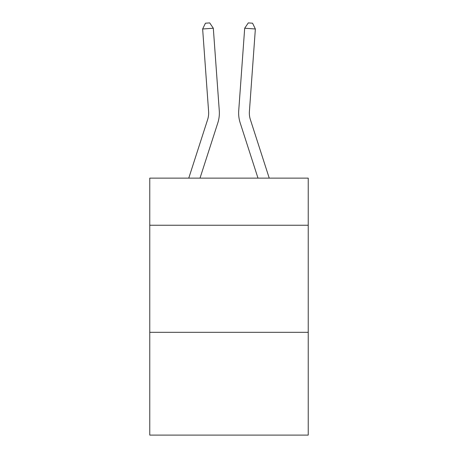 <?xml version="1.0" encoding="UTF-8"?>
<svg xmlns="http://www.w3.org/2000/svg" width="458" height="458" viewBox="0 0 458 458"><rect width="100%" height="100%" fill="white"/><g stroke="black" fill="none" stroke-linecap="round" stroke-linejoin="round"><path stroke-width="0.69" d="M308.234 225.244L308.234 178.133L149.766 178.133L149.766 225.244L308.234 225.244L308.234 435.1L149.766 435.1L149.766 225.244M308.234 332.313L149.766 332.313M217.813 122.893L200.009 178.133L217.813 122.893A32.123 32.123 120.6 0 0 219.279 110.716L213.314 28.224L219.279 110.716L213.314 28.224L219.279 110.716L213.314 28.224L219.279 110.716L213.314 28.224L219.279 110.716L213.314 28.224L219.279 110.716L213.314 28.224L219.279 110.716L213.314 28.224L219.279 110.716L213.314 28.224L219.279 110.716L213.314 28.224L219.279 110.716L213.314 28.224L219.279 110.716L213.314 28.224L219.279 110.716L213.314 28.224L219.279 110.716L213.314 28.224L219.279 110.716L213.314 28.224L219.279 110.716L213.314 28.224L219.279 110.716L213.314 28.224L219.279 110.716L213.314 28.224L219.279 110.716L213.314 28.224L219.279 110.716L213.314 28.224L219.279 110.716L213.314 28.224L219.279 110.716L213.314 28.224L219.279 110.716L213.314 28.224L219.279 110.716L213.314 28.224L219.279 110.716L213.314 28.224L219.279 110.716L213.314 28.224L219.279 110.716L213.314 28.224L219.279 110.716L213.314 28.224L219.279 110.716L213.314 28.224L219.279 110.716L213.314 28.224L219.279 110.716L213.314 28.224L219.279 110.716L213.314 28.224L219.279 110.716L213.314 28.224L202.636 28.991L205.436 23.209L209.707 22.9L213.314 28.224M207.623 119.607A21.412 21.412 -59.4 0 0 208.602 111.489A21.412 21.412 -59.4 0 1 207.623 119.607A21.412 21.412 -59.4 0 0 208.602 111.489A21.412 21.412 -59.4 0 1 207.623 119.607A21.412 21.412 -59.4 0 0 208.602 111.489A21.412 21.412 -59.4 0 1 207.623 119.607A21.412 21.412 -59.4 0 0 208.602 111.489A21.412 21.412 -59.4 0 1 207.623 119.607A21.412 21.412 -59.4 0 0 208.602 111.489A21.412 21.412 -59.4 0 1 207.623 119.607A21.412 21.412 -59.4 0 0 208.602 111.489A21.412 21.412 -59.4 0 1 207.623 119.607A21.412 21.412 -59.4 0 0 208.602 111.489A21.412 21.412 -59.4 0 1 207.623 119.607A21.412 21.412 -59.4 0 0 208.602 111.489A21.412 21.412 -59.4 0 1 207.623 119.607A21.412 21.412 -59.4 0 0 208.602 111.489A21.412 21.412 -59.4 0 1 207.623 119.607A21.412 21.412 -59.4 0 0 208.602 111.489A21.412 21.412 -59.4 0 1 207.623 119.607A21.412 21.412 -59.4 0 0 208.602 111.489A21.412 21.412 -59.4 0 1 207.623 119.607A21.412 21.412 -59.4 0 0 208.602 111.489A21.412 21.412 -59.4 0 1 207.623 119.607A21.412 21.412 -59.4 0 0 208.602 111.489A21.412 21.412 -59.4 0 1 207.623 119.607A21.412 21.412 -59.4 0 0 208.602 111.489A21.412 21.412 -59.4 0 1 207.623 119.607A21.412 21.412 -59.4 0 0 208.602 111.489A21.412 21.412 -59.4 0 1 207.623 119.607A21.412 21.412 -59.4 0 0 208.602 111.489A21.412 21.412 -59.4 0 1 207.623 119.607A21.412 21.412 -59.4 0 0 208.602 111.489A21.412 21.412 -59.4 0 1 207.623 119.607A21.412 21.412 -59.4 0 0 208.602 111.489A21.412 21.412 -59.4 0 1 207.623 119.607A21.412 21.412 -59.4 0 0 208.602 111.489A21.412 21.412 -59.4 0 1 207.623 119.607A21.412 21.412 -59.4 0 0 208.602 111.489A21.412 21.412 -59.4 0 1 207.623 119.607A21.412 21.412 -59.4 0 0 208.602 111.489A21.412 21.412 -59.4 0 1 207.623 119.607A21.412 21.412 -59.4 0 0 208.602 111.489A21.412 21.412 -59.4 0 1 207.623 119.607A21.412 21.412 -59.4 0 0 208.602 111.489A21.412 21.412 -59.4 0 1 207.623 119.607A21.412 21.412 -59.4 0 0 208.602 111.489A21.412 21.412 -59.4 0 1 207.623 119.607A21.412 21.412 -59.4 0 0 208.602 111.489A21.412 21.412 -59.4 0 1 207.623 119.607A21.412 21.412 -59.4 0 0 208.602 111.489A21.412 21.412 -59.4 0 1 207.623 119.607A21.412 21.412 -59.4 0 0 208.602 111.489A21.412 21.412 -59.4 0 1 207.623 119.607A21.412 21.412 -59.4 0 0 208.602 111.489A21.412 21.412 -59.4 0 1 207.623 119.607A21.412 21.412 -59.4 0 0 208.602 111.489A21.412 21.412 -59.4 0 1 207.623 119.607A21.412 21.412 -59.4 0 0 208.602 111.489A21.412 21.412 -59.4 0 1 207.623 119.607A21.412 21.412 -59.4 0 0 208.602 111.489A21.412 21.412 -59.4 0 1 207.623 119.607L188.759 178.133L207.623 119.607A21.412 21.412 -39.4 0 0 208.602 111.489L202.636 28.991M250.377 119.607A21.412 21.412 59.4 0 1 249.398 111.489A21.412 21.412 59.4 0 0 250.377 119.607A21.412 21.412 59.4 0 1 249.398 111.489A21.412 21.412 59.4 0 0 250.377 119.607A21.412 21.412 59.4 0 1 249.398 111.489A21.412 21.412 59.4 0 0 250.377 119.607A21.412 21.412 59.4 0 1 249.398 111.489A21.412 21.412 59.4 0 0 250.377 119.607A21.412 21.412 59.4 0 1 249.398 111.489A21.412 21.412 59.4 0 0 250.377 119.607A21.412 21.412 59.4 0 1 249.398 111.489A21.412 21.412 59.4 0 0 250.377 119.607A21.412 21.412 59.4 0 1 249.398 111.489A21.412 21.412 59.4 0 0 250.377 119.607A21.412 21.412 59.4 0 1 249.398 111.489A21.412 21.412 59.4 0 0 250.377 119.607A21.412 21.412 59.4 0 1 249.398 111.489A21.412 21.412 59.4 0 0 250.377 119.607A21.412 21.412 59.4 0 1 249.398 111.489A21.412 21.412 59.4 0 0 250.377 119.607A21.412 21.412 59.4 0 1 249.398 111.489A21.412 21.412 59.4 0 0 250.377 119.607A21.412 21.412 59.4 0 1 249.398 111.489A21.412 21.412 59.4 0 0 250.377 119.607A21.412 21.412 59.4 0 1 249.398 111.489A21.412 21.412 59.4 0 0 250.377 119.607A21.412 21.412 59.4 0 1 249.398 111.489A21.412 21.412 59.4 0 0 250.377 119.607A21.412 21.412 59.4 0 1 249.398 111.489A21.412 21.412 59.4 0 0 250.377 119.607A21.412 21.412 59.4 0 1 249.398 111.489A21.412 21.412 59.4 0 0 250.377 119.607A21.412 21.412 59.4 0 1 249.398 111.489A21.412 21.412 59.4 0 0 250.377 119.607A21.412 21.412 59.4 0 1 249.398 111.489A21.412 21.412 59.4 0 0 250.377 119.607A21.412 21.412 59.4 0 1 249.398 111.489A21.412 21.412 59.4 0 0 250.377 119.607A21.412 21.412 59.4 0 1 249.398 111.489A21.412 21.412 59.4 0 0 250.377 119.607A21.412 21.412 59.4 0 1 249.398 111.489A21.412 21.412 59.4 0 0 250.377 119.607A21.412 21.412 59.4 0 1 249.398 111.489A21.412 21.412 59.4 0 0 250.377 119.607A21.412 21.412 59.4 0 1 249.398 111.489A21.412 21.412 59.4 0 0 250.377 119.607A21.412 21.412 59.4 0 1 249.398 111.489A21.412 21.412 59.4 0 0 250.377 119.607A21.412 21.412 59.4 0 1 249.398 111.489A21.412 21.412 59.4 0 0 250.377 119.607A21.412 21.412 59.4 0 1 249.398 111.489A21.412 21.412 59.4 0 0 250.377 119.607A21.412 21.412 59.4 0 1 249.398 111.489A21.412 21.412 59.4 0 0 250.377 119.607A21.412 21.412 59.4 0 1 249.398 111.489A21.412 21.412 59.4 0 0 250.377 119.607A21.412 21.412 59.4 0 1 249.398 111.489A21.412 21.412 59.4 0 0 250.377 119.607A21.412 21.412 59.4 0 1 249.398 111.489A21.412 21.412 59.4 0 0 250.377 119.607A21.412 21.412 59.4 0 1 249.398 111.489A21.412 21.412 59.4 0 0 250.377 119.607L269.241 178.133L250.377 119.607A21.412 21.412 39.4 0 1 249.398 111.489L255.364 28.991L244.686 28.224L238.721 110.716A32.123 32.123 -120.6 0 0 240.187 122.893L257.991 178.133L240.187 122.893M244.686 28.224L238.721 110.716L244.686 28.224L238.721 110.716L244.686 28.224L238.721 110.716L244.686 28.224L238.721 110.716L244.686 28.224L238.721 110.716L244.686 28.224L238.721 110.716L244.686 28.224L238.721 110.716L244.686 28.224L238.721 110.716L244.686 28.224L238.721 110.716L244.686 28.224L238.721 110.716L244.686 28.224L238.721 110.716L244.686 28.224L238.721 110.716L244.686 28.224L238.721 110.716L244.686 28.224L238.721 110.716L244.686 28.224L238.721 110.716L244.686 28.224L238.721 110.716L244.686 28.224L238.721 110.716L244.686 28.224L238.721 110.716L244.686 28.224L238.721 110.716L244.686 28.224L238.721 110.716L244.686 28.224L238.721 110.716L244.686 28.224L238.721 110.716L244.686 28.224L238.721 110.716L244.686 28.224L238.721 110.716L244.686 28.224L238.721 110.716L244.686 28.224L238.721 110.716L244.686 28.224L238.721 110.716L244.686 28.224L238.721 110.716L244.686 28.224L238.721 110.716L244.686 28.224L238.721 110.716L244.686 28.224L238.721 110.716L244.686 28.224L248.293 22.9L252.564 23.209L255.364 28.991"/></g></svg>
